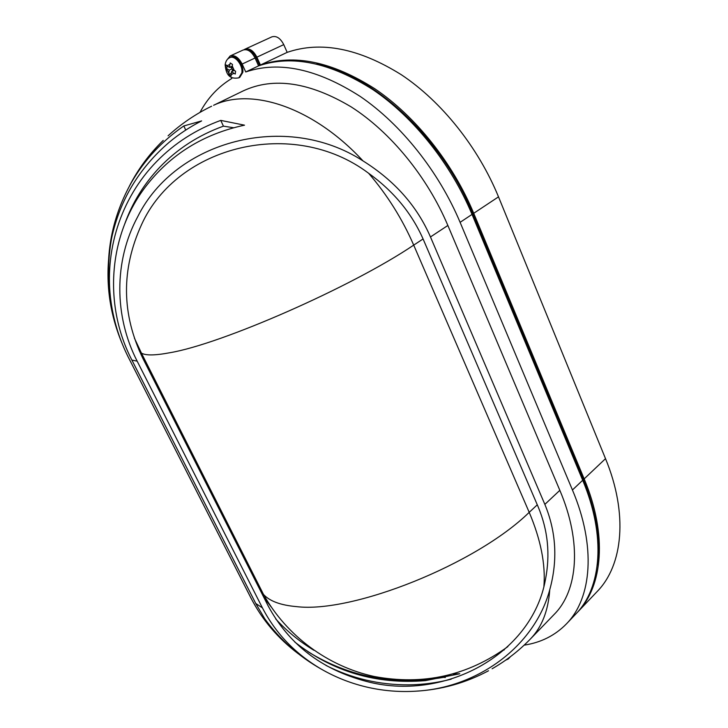 <?xml version="1.0" encoding="UTF-8"?>
<svg xmlns="http://www.w3.org/2000/svg" width="728" height="728" viewBox="0 0 728 728"><rect width="100%" height="100%" fill="white"/><g stroke="black" fill="none" stroke-linecap="round" stroke-linejoin="round"><path stroke-width="1.09" d="M363.008 160.906C394.549 180.653 417.035 206.006 430.466 236.955L544.853 504.386C556.219 531.822 557.857 560.287 549.749 589.762C548.275 610.801 541.814 627.227 530.357 639.048L554.226 614.359C578.077 590.499 582.082 542.405 559.832 490.335L447.866 225.471C427.309 176.904 390.599 132.05 351.124 106.861C309.573 82.146 273.664 76.804 243.398 90.809L213.586 105.296C251.606 87.105 313.395 107.243 363.008 160.906C285.913 111.029 175.53 140.586 137.738 216.662C113.586 261.288 114.278 316.625 137.155 361.152L131.895 360.087C103.822 306.033 107.698 236.554 145.491 186.841C170.197 154.609 203.203 134.052 244.508 125.171L220.757 120.393C196.032 129.42 174.702 143.097 156.757 161.407C120.247 198.626 103.895 251.924 111.047 302.011C113.832 321.667 119.72 340.322 128.701 357.985L127.746 356.092M545.409 579.797C531.749 655.118 443.097 702.22 365.975 681.299C321.467 669.405 288.834 644.244 268.104 605.814L143.016 358.676C121.476 314.259 121.003 269.542 141.596 224.515C177.404 145.464 293.311 116.799 368.277 173.009C393.648 191.237 412.048 213.541 423.487 239.903L538.156 506.834C547.957 530.202 550.377 554.518 545.409 579.797M451.224 679.16C437.282 682.8 423.059 684.693 408.545 684.839C379.306 684.966 351.779 678.487 325.971 665.428M453.135 673.991L459.778 673.764L425.443 680.625C376.349 684.611 332.814 671.762 294.822 642.078M313.904 650.268C299.536 641.568 286.805 631.13 275.703 618.927M271.28 607.079L263.727 597.169M132.942 206.352L134.407 202.166M124.816 223.669C132.423 202.657 144.035 183.893 159.623 167.376C177.377 148.84 198.644 135.108 223.423 126.153L220.757 120.393M445.318 677.522L443.716 677.331C394.931 685.776 349.668 677.231 307.917 651.715M263.836 595.04L259.596 589.007M298.262 653.726C278.023 638.465 262.253 619.892 250.96 598.016L128.701 357.985M549.749 589.762C534.398 646.655 477.604 687.86 415.906 691.181C400.136 692.155 384.53 690.963 369.078 687.605C352.115 683.865 336.218 677.722 321.376 669.168C298.826 656.438 279.952 639.648 264.746 618.8L255.746 603.466L131.895 360.087M321.376 669.168C295.413 653.953 275.766 633.524 262.435 607.889L137.155 361.152M121.904 342.997C107.862 309.1 104.459 274.056 111.675 237.856C119.902 200.082 139.03 168.259 169.069 142.388C179.043 134.052 189.89 126.89 201.62 120.912L183.802 125.962C161.962 141.059 144.535 159.842 131.522 182.309C112.949 215.479 105.542 250.714 109.282 288.015M129.411 186.086C138.093 169.105 149.367 153.881 163.245 140.395L162.244 141.396M239.758 77.386L242.779 72.418C244.08 64.81 235.79 54.409 230.685 57.248L229.748 57.676C234.853 54.837 243.152 65.238 241.851 72.855L238.839 77.823L239.758 77.386M231.295 73.291L228.847 74.438L231.122 75.949L231.131 74.675L233.979 73.328L235.253 74.01L235.599 71.253L231.823 68.914L232.505 64.455L230.221 62.936L229.902 64.383L227.063 65.748L226.089 64.928L225.771 67.695L228.856 73.155L229.211 70.161L226.736 68.505M228.847 74.438L228.856 73.155M505.714 660.123L508.18 659.031L508.936 657.793M247.602 50.068C251.033 50.505 253.863 52.998 256.092 57.539L259.669 65.502M524.142 645.154C541.013 642.578 555.118 635.471 566.466 623.851C591.891 597.97 596.296 546.237 572.435 489.98L460.105 222.331C438.802 171.662 401.264 124.452 360.287 96.487C317.217 68.86 279.024 60.688 245.736 71.963L242.151 64.037C238.638 57.403 234.625 54.709 230.13 55.974L227.072 59.778M231.286 77.232L231.841 78.442C218.345 86.587 207.726 97.889 200 112.376M244.035 49.722L244.908 49.204C249.422 47.93 253.417 50.578 256.884 57.166L260.406 65.02C293.839 53.645 331.995 61.562 374.856 88.78C415.624 116.362 452.789 163.045 473.719 213.295L584.156 478.887C607.625 534.734 602.911 586.359 577.322 612.421L576.64 613.122M316.698 64.019C374.884 75.548 442.542 138.902 472.69 213.568L583.092 478.933C596.032 510.829 600.755 539.594 597.269 565.201M577.322 612.421L597.16 591.536C623.032 565.165 628.291 513.759 605.514 458.658L498.507 196.851C478.232 147.365 441.75 101.62 401.383 74.766C358.913 48.266 320.839 40.795 287.178 52.361L283.756 44.617C280.38 38.138 276.422 35.545 271.872 36.855L244.908 49.204M260.406 65.02L287.178 52.361M230.13 55.974L243.079 50.041C247.593 48.767 251.588 51.424 255.055 58.013L258.586 65.884C292.001 54.518 330.157 62.472 373.055 89.735C413.841 117.363 451.051 164.109 472.035 214.414L582.7 480.262C606.215 536.163 601.537 587.796 575.975 613.841L566.466 623.851M245.736 71.963L258.586 65.884M229.902 64.383L229.538 67.395L227.063 65.748M233.979 73.328L231.486 71.672L234.116 70.443M231.131 74.675L231.486 71.672M231.913 68.168L230.257 67.067M232.232 71.326L232.469 69.342M228.246 66.539L225.771 67.695M229.538 67.395L232.15 66.184M229.211 70.161L231.841 68.933M486.34 671.917L488.524 670.752C465.884 682.882 441.678 689.689 415.906 691.181M233.561 127.719L223.423 126.153M185.74 130.066L183.802 125.962M443.698 677.322L443.279 676.439M368.605 173.237C387.26 194.949 402.284 218.91 413.704 245.118L529.211 512.339C540.758 539.594 545.654 564.282 543.907 586.386M423.077 238.957L413.704 245.118C351.506 287.141 221.03 344.253 169.706 352.752C155.119 355.501 145.691 355.619 141.432 353.116L263.536 594.494C269.769 601.21 280.735 605.25 296.451 606.615C352.334 613.558 476.167 564.255 529.211 512.339L537.282 504.813M544.853 504.386L559.832 490.335M504.24 649.913L502.593 650.486M255.746 603.466L262.435 607.889M256.092 57.539L242.151 64.037M256.884 57.166L283.756 44.617M473.719 213.295L498.507 196.851M584.156 478.887L605.514 458.658M472.69 213.568L471.899 214.096M583.092 478.933L582.409 479.57M572.435 489.98L582.7 480.262M460.105 222.331L472.035 214.414M234.316 70.57L232.187 65.893M430.466 236.955L447.866 225.471M257.994 583.538L263.536 594.494C286.604 635.726 327.709 666.375 374.119 676.467C423.205 685.676 467.785 675.73 507.853 646.628M138.848 348.011L138.893 349.849M139.63 351.542L141.432 353.116L134.398 338.12M211.611 106.215C195.705 113.95 181.19 123.815 168.086 135.79M163.245 140.395C150.678 152.825 140.104 166.794 131.522 182.309M111.675 237.856C107.771 259.214 107.562 280.599 111.047 302.011M238.839 77.823C227.263 79.998 225.826 71.053 225.143 64.801C225.68 61.17 227.218 58.795 229.748 57.676M508.18 659.031L510.492 656.638M492.11 668.768C506.279 660.642 519.028 650.732 530.357 639.048M135.936 199.39L133.26 205.778"/></g></svg>
